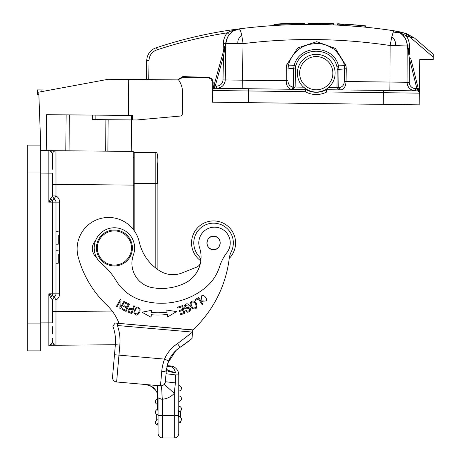 <?xml version="1.0" encoding="UTF-8"?>
<svg xmlns="http://www.w3.org/2000/svg" width="461" height="461" viewBox="0 0 461 461"><rect width="100%" height="100%" fill="white"/><g stroke="black" fill="none" stroke-linecap="round" stroke-linejoin="round"><path stroke-width="0.69" d="M155.397 401.785A2.697 2.697 0 0 1 158.094 399.088L158.094 404.481A2.697 2.697 180 0 1 155.397 401.785A2.697 2.697 0 0 0 158.094 404.481A2.697 2.697 0 0 1 155.397 401.785M158.094 425.146A2.697 2.697 180 0 1 155.397 422.449A2.697 2.697 0 0 0 158.094 425.146L158.094 409.42A2.697 2.697 18 0 0 155.397 412.117A2.697 2.697 149 0 0 158.094 414.814A2.697 2.697 179.8 0 1 155.397 412.117M181.455 408.97A2.697 2.697 0 0 0 178.759 406.274A2.697 2.697 0 0 1 181.455 408.97A2.697 2.697 0 0 1 178.759 411.667L178.759 416.611A2.697 2.697 0 0 1 181.455 419.303A2.697 2.697 0 0 1 178.759 421.999L178.759 433.455A4.495 4.495 0 0 1 174.264 437.95L174.264 415.488L158.094 415.488L158.094 397.958L158.094 433.455A4.495 4.495 0 0 0 162.583 437.95L174.264 437.95A4.495 4.495 0 0 0 178.759 433.455L178.759 374.902L175.566 374.902L175.393 382.907L165.343 381.731L166.369 370.004C166.703 370.984 169.723 371.918 175.439 372.799L175.382 372.448C172.639 372.183 164.721 369.29 166.507 368.737L166.53 368.5M155.397 422.449A2.697 2.697 0 0 1 158.094 419.752M156.694 409.812L156.296 410.106M156.296 420.444L156.296 414.128M154.447 385.287L160.284 385.799C160.998 386.854 160.924 383.252 161.794 390.041C162.036 397.52 162.376 400.58 162.814 399.203L162.583 399.531L158.094 397.958C158.077 394.512 156.896 391.475 154.55 388.848C154.7 387.787 151.784 386.347 145.785 384.532L145.78 384.532M178.759 406.274L178.759 401.335A2.697 2.697 0 0 0 181.455 398.638A2.697 2.697 0 0 0 178.759 395.941L178.759 391.003A2.697 2.697 0 0 0 181.455 388.306A2.697 2.697 0 0 0 178.759 385.609L178.759 374.902A8.984 8.984 68.1 0 0 170.558 365.953A8.984 8.984 68.1 0 1 178.759 374.902M178.309 410.613L178.309 417.142M178.759 385.609A2.697 2.697 0 0 1 181.455 388.306M178.759 395.941A2.697 2.697 0 0 1 181.455 398.638M181.455 419.303A2.697 2.697 0 0 0 178.759 416.611M180.556 410.982L180.556 417.297M180.556 421.314L180.556 422.674L178.759 422.674M166.807 366.87L170.512 366.437C173.123 367.411 174.748 369.417 175.382 372.448L175.439 372.799M190.105 340.051L190.912 339.394A122.655 122.655 0 0 0 192.018 338.478A122.655 122.655 0 0 1 179.98 347.369L190.912 339.394A122.655 122.655 0 0 0 192.018 338.478L192.565 332.099L177.537 343.601A34.592 34.592 0 0 0 164.514 359.107C162.871 363.913 161.938 368.126 161.707 371.745C164.393 371.808 165.948 371.232 166.381 370.004L168.64 360.859L166.404 369.67M156.406 385.459L160.48 385.817A4.495 4.495 0 0 0 164.22 384.336A4.495 4.495 0 0 1 160.48 385.817A4.495 4.495 0 0 0 165.343 381.731L166.133 372.695L165.343 381.731A4.495 4.495 0 0 1 160.48 385.817L116.616 381.979A4.495 4.495 0 0 1 112.53 377.11A4.495 4.495 0 0 0 116.616 381.979A4.495 4.495 0 0 1 112.53 377.11L115.365 344.707A42.683 42.683 0 0 0 112.847 326.088L115.146 323.063L117.607 323.294M116.616 381.979L119.843 345.099L115.365 344.707L114.489 354.734L164.514 359.107L168.651 360.865A30.103 30.103 0 0 1 179.98 347.369L181.271 346.522M185.068 343.883L187.523 342.062M192.018 338.478A122.655 122.655 0 0 1 179.98 347.369L175.929 350.544L167.856 362.968M175.289 372.425L174.206 372.2M168.305 370.379L166.882 369.486M112.841 326.083L113.59 325.996M117.613 323.282L117.417 325.518L192.565 332.093L192.767 329.857L117.613 323.282M112.847 326.088A42.683 42.683 0 0 1 114.322 330.906A42.683 42.683 0 0 0 112.847 326.088A42.683 42.683 0 0 1 115.365 344.707M192.145 337.014L192.577 332.099M177.537 343.601L179.98 347.369A30.103 30.103 0 0 0 168.651 360.865A30.103 30.103 0 0 1 179.98 347.369A122.655 122.655 0 0 0 180.51 347.024L185.086 343.871M166.046 373.727L175.572 374.902L166.046 373.727L166.369 370.004M167.245 364.985L167.078 365.648L170.558 365.953L170.512 366.437L166.836 366.737M170.028 366.339L166.934 366.27M168.519 366.057L167.038 365.809M166.093 373.174L166.127 372.759M168.248 361.862L167.078 365.648M192.704 330.589L192.767 329.857M200.794 261.139A6.736 6.736 0 0 0 199.019 256.328A19.765 19.765 0 0 1 215.287 223.245A19.765 19.765 0 0 1 231.307 251.66A22.462 22.462 0 0 0 229.261 258.16A116.812 116.812 0 0 1 192.756 330.041L119.036 323.403A49.419 49.419 0 0 0 106.866 305.136A103.333 103.333 0 0 1 78.226 257.117A31.452 31.452 0 0 1 111.332 217.586A31.452 31.452 0 0 1 139.268 241.996A45.962 45.962 0 0 0 160.002 271.016A24.71 24.71 0 0 0 182.135 272.918L196.565 267.144A6.736 6.736 0 0 0 200.489 262.914M183.732 283.74A29.204 29.204 0 0 0 199.596 247.845A15.726 15.726 0 0 1 215.777 227.215A15.726 15.726 0 0 1 226.968 252.501A44.93 44.93 0 0 0 219.667 266.487A44.93 44.93 0 0 1 204.73 288.217A69.455 69.455 0 0 1 141.619 300.342A44.93 44.93 0 0 1 116.039 280.501A67.392 67.392 0 0 0 101.466 263.519A20.215 20.215 0 0 1 116.022 227.832A20.215 20.215 0 0 1 133.408 254.887A24.71 24.71 0 0 0 152.568 287.693A54.634 54.634 0 0 0 183.732 283.74A54.634 54.634 0 0 1 157.195 288.263M213.022 249.655C221.597 250.554 222.726 236.724 214.111 236.222C205.531 235.323 204.407 249.153 213.022 249.655M132.307 249.551A17.973 17.973 0 0 1 112.841 265.888A17.973 17.973 0 0 1 96.505 246.416A17.973 17.973 0 0 1 115.97 230.079A17.973 17.973 0 0 1 132.307 249.551M131.414 249.47A17.074 17.074 0 0 1 112.916 264.994A17.074 17.074 0 0 1 97.398 246.497A17.074 17.074 0 0 1 115.895 230.978A17.074 17.074 0 0 1 131.414 249.47M211.57 236.62A6.627 6.627 0 0 1 219.885 240.947A6.627 6.627 0 0 1 215.564 249.257A6.627 6.627 0 0 1 207.248 244.935A6.627 6.627 0 0 1 211.57 236.62M95.519 240.763A11.231 11.231 0 0 0 96.464 257.307M226.968 252.501A15.726 15.726 0 0 0 215.777 227.215M122.027 309.556L126.089 311.429L129.478 304.081L125.283 302.151L124.885 303.015L128.331 304.606L127.178 307.107L124.072 305.672L123.675 306.536L126.787 307.965L125.749 310.218L122.43 308.686L122.027 309.556M187.627 308.714C192.191 307.902 188.221 313.278 186.503 310.213L185.731 310.622C187.713 315.543 194.467 307.314 187.425 307.671M189.35 305.643L188.595 306.052L189.35 305.643L188.445 304.444C185.714 301.771 181.565 308.202 186.025 308.818L187.627 308.709M185.241 305.631L188.63 306.035L185.241 305.631M186.146 307.798L185.224 305.608M187.425 307.677L186.146 307.758M192.053 308.363C196.167 309.867 197.631 308.248 196.449 303.499L195.164 301.897C191.724 298.659 187.546 304.779 192.053 308.363M133.938 312.356C135.609 316.2 137.597 315.981 139.896 311.688L140.104 309.648C137.689 305.395 135.638 306.294 133.938 312.356M202.898 301.667L200.817 299.103L201.705 298.774L200.817 299.103L202.898 301.667L203.462 300.935C211.403 302.387 201.734 290.954 201.348 297.115M201.688 298.78L201.365 297.115L201.688 298.78M128.717 312.42L131.771 313.601M131.771 313.613L134.595 306.035L133.828 305.747L132.676 308.824C128.435 308.017 127.121 309.21 128.728 312.397M202.195 304.761L202.955 304.272L198.622 297.449L195.009 299.742L195.522 300.549L198.368 298.74L202.195 304.761M179.905 313.941L180.199 314.851L184.913 313.342L182.447 305.637L177.583 307.199L177.871 308.104L181.876 306.824L182.717 309.446L179.104 310.599L179.392 311.503L183.005 310.345L183.76 312.708L179.905 313.941M151.283 314.725A77.949 77.949 0 0 0 167.308 314.448L167.614 316.961L176.528 311.607L166.778 310.063L167.043 312.218A75.702 75.702 0 0 1 151.473 312.489L151.663 310.328L141.971 312.206L151.064 317.249L151.283 314.725L151.064 317.249M123.876 301.402L120.776 306.951L121.041 299.817L120.309 299.408L116.362 306.461L117.048 306.847L120.148 301.304L119.883 308.432L120.615 308.841L124.562 301.782L123.876 301.402M196.213 306.548C193.81 309.17 192.07 308.236 190.987 303.753C192.081 301.367 193.626 301.419 195.614 303.92M195.597 303.932L196.236 306.553M137.776 313.78C134.549 314.12 134.03 312.276 136.22 308.248C138.461 307.21 139.418 308.276 139.089 311.446L137.793 313.797M129.161 311.544C128.486 309.291 129.547 308.68 132.342 309.723L131.333 312.431L129.149 311.584M151.473 312.489L151.663 310.328L141.971 312.206M200.8 260.874A22.013 22.013 0 0 1 216.486 221.119A22.013 22.013 0 0 1 229.232 258.408M133.275 229.428L133.275 151.392L55.965 150.718L56 184.412L133.275 185.091M52.404 155.219L52.404 154.251C52.738 152.13 53.925 150.954 55.965 150.718L48.843 150.655C50.964 150.926 52.151 152.118 52.404 154.245L52.404 169.25M41.928 150.591L48.837 150.655L48.837 173.117L40.274 173.042M40.274 172.057L40.274 145.1L27.695 145.1L27.695 350.867L40.274 350.867L40.274 172.057L27.695 172.057M52.404 176.102L52.404 175.071L52.404 176.102M133.275 183.749L133.275 168.023M134.174 230.627L134.174 152.516L155.824 152.516A1.348 1.348 0 0 1 157.132 153.542A29.654 29.654 0 0 1 157.132 167.66M133.275 157.23L134.174 157.247M157.132 269.097L157.132 183.513L157.985 183.513L157.132 183.513L157.132 153.542A1.348 1.348 0 0 0 155.824 152.516L155.824 183.513L134.174 183.513M52.404 333.862L52.404 326.716M48.762 345.318L55.965 345.254C53.925 345.012 52.738 343.837 52.404 341.722L52.404 341.722C52.151 343.848 50.964 345.047 48.837 345.318L48.837 322.856L52.404 322.856L52.404 300.036L50.635 297.408L52.433 295.61L48.843 293.813L50.641 297.408M46.261 150.632L46.578 114.691L128.423 115.406L128.734 79.465L108.22 79.286L38.764 92.16L40.937 150.586L52.894 150.689M55.965 150.718L55.965 150.718C53.925 150.954 52.738 152.13 52.404 154.245L52.404 155.426L52.404 154.245C52.151 152.118 50.964 150.926 48.843 150.655L51.211 150.672M53.949 150.701L55.89 150.718M48.843 150.655L40.274 150.58L48.843 150.655M128.734 79.465L178.597 79.897A21.569 21.569 0 0 1 182.533 92.517L182.349 113.838A2.247 2.247 0 0 1 180.303 116.057L178.021 116.264M180.303 116.057L136.802 119.969L131.477 119.923L131.518 115.434M107.891 151.168L108.168 119.722M131.252 151.375L131.529 119.923M69.346 114.887L69.029 150.828M105.644 151.15L105.921 119.699M95.871 115.123L95.83 119.612L92.333 119.583L131.477 119.923M128.423 115.406L132.509 115.44L132.468 119.935M182.533 92.517L182.349 113.838M50.341 90.01L37.439 89.901L37.399 94.39L38.851 94.407M212.682 90.189L212.677 90.512A2.247 2.247 0 0 1 214.953 88.293L305.251 89.446A2.247 2.247 0 0 1 306.306 89.722L305.222 91.693L212.677 90.512L212.533 102.192L213.149 82.427C212.89 79.505 211.288 77.823 208.355 77.385L182.752 76.601L177.635 79.891M226.691 30.645A437.166 437.166 0 0 0 156.533 47.685A437.166 437.166 0 0 1 226.691 30.645M231.462 29.925L231.301 29.948A437.166 437.166 0 0 0 156.533 47.685A437.166 437.166 0 0 1 238.752 28.928A437.166 437.166 0 0 0 237.599 29.078L237.784 29.049M282.092 25.078L283.89 24.998M273.967 25.545L282.178 25.078M239.443 28.836A558.594 558.594 0 0 1 282.155 25.078M304.577 24.421L304.588 23.436L304.577 24.421A558.594 558.594 0 0 1 308.323 24.398L308.334 23.442M325.875 24.629L316.863 24.445A558.594 558.594 0 0 0 239.368 28.847M304.588 23.436L275.995 24.398L298.446 23.523M282.103 24.07L273.961 24.525L283.146 23.684M298.59 23.159L276.871 24.012M283.832 23.649L284.8 23.603M298.538 23.159L293.035 23.298M283.302 23.672L282.363 23.718M282.599 23.707A559.942 559.942 177.2 0 1 282.674 23.707A559.942 559.942 177.2 0 0 282.599 23.707L283.181 23.678M288.782 23.442L291.145 23.361M292.205 23.327L292.931 23.304M287.353 23.499L286.31 23.54M285.601 23.569L284.506 23.62M276.323 24.047L275.638 24.087M276.894 24.012L276.444 24.041M275.666 24.087L274.301 24.174L275.626 24.087L275.995 24.456M285.203 23.586L288.551 23.453M281.21 23.776L280.386 23.822M280.841 23.793A559.942 559.942 177.2 0 0 280.311 23.822A559.942 559.942 177.2 0 1 280.841 23.793M238.009 29.083L236.677 29.441M234.395 30.374L236.718 29.441M226.046 43.086A15.276 15.276 0 0 0 226.023 43.674C226.017 38.908 228.299 34.771 232.874 31.256C228.604 34.275 226.322 38.413 226.023 43.674L226.028 43.49M226.403 40.597L226.489 40.257M226.708 39.467L227.014 38.586M148.765 79.638L149.012 60.5A11.231 11.231 0 0 1 157.201 49.828A434.925 434.925 0 0 1 227.21 32.835L230.742 31.083L231.635 32.172L231.047 32.673M230.022 33.693L231.635 32.172M240.919 31.936L241.535 34.385M234.712 30.213L234.032 30.564M401.249 90.673L346.539 89.97M407.184 45.651A15.276 15.276 -99.5 0 1 407.184 45.985A15.276 15.276 -95.7 0 0 406.786 42.464A15.276 15.276 -99.5 0 1 407.109 44.429M328.543 87.498L336.985 87.602L339.135 89.878L326.814 89.722L417.113 90.875L416.888 88.627L419.262 92.575A2.247 2.247 0 0 0 417.113 90.875L415.465 90.852A8.534 8.534 0 0 1 407.04 82.283L389.966 82.064L389.856 90.523L415.465 90.852A8.534 8.534 0 0 1 407.04 82.283L407.184 45.985C407.109 40.752 404.781 36.454 400.188 33.088C404.516 35.647 406.85 39.951 407.184 45.985A15.276 15.276 90 0 0 406.786 42.464A15.276 15.276 90 0 1 407.184 45.985A15.276 15.276 180 0 0 399.595 32.719A15.276 15.276 180 0 1 407.184 45.985L395.711 45.604C395.734 41.525 394.409 38.678 391.729 37.076L393.273 32.016L400.194 33.077L397.468 31.711L394.236 30.806L393.268 32.016M395.774 31.146L397.128 31.584M415.442 90.852L413.033 90.823L415.442 90.852M398.609 31.59L399.047 32.08L398.609 31.59L395.843 31.094M401.053 32.143L406.844 33.999L401.208 32.184M398.69 31.625L400.851 32.097M394.23 30.806L399.047 32.08L406.268 35.883L406.844 33.999L413.897 37.894L408.521 34.673M414.485 38.033L406.256 33.532L398.621 31.613L406.256 33.532L414.485 38.033L433.305 54.237L414.485 38.033L409.973 37.111L406.844 33.999M411.748 37.439L411.264 37.347M433.305 54.237L433.236 59.63L419.758 59.457L419.182 104.831L383.241 104.37L383.391 92.69L326.786 91.969A22.912 22.912 0 0 1 305.222 91.693L305.251 89.446L292.931 89.29L295.138 87.071L303.528 87.175M212.533 102.192L383.241 104.37M326.013 90.471L325.754 89.97A2.247 2.247 0 0 1 326.814 89.722L326.786 91.969L326.013 90.471L326.809 90.379M310.293 91.094L306.507 89.353L306.306 89.722A20.664 20.664 0 0 0 325.754 89.97L325.558 89.595L326.826 88.806L326.814 89.722L325.754 89.97M306.507 89.353L303.58 87.175M323.069 90.777L319.629 91.751M316.482 54.317A18.872 18.872 0 0 1 335.112 73.426A18.872 18.872 0 0 1 315.998 92.056A18.872 18.872 0 0 1 297.374 72.947A18.872 18.872 0 0 1 316.482 54.317A18.872 18.872 0 0 1 335.112 73.426A18.872 18.872 0 0 1 315.998 92.056M336.801 66.378A10.568 10.568 82.1 0 1 337.216 69.444L338.979 69.467L338.501 65.888C333.591 44.354 299.65 43.91 294.181 65.312L293.605 68.885L295.368 68.908L295.138 87.071L293.375 87.048L293.605 68.885L288.079 68.078L288.004 80.744C288.044 84.248 289.675 86.345 292.891 87.043L293.375 87.048L292.931 89.29M295.368 68.908A10.568 10.568 -80 0 1 295.864 65.842L294.181 65.312L288.448 65.162C290.315 58.034 294.297 52.387 300.382 48.232C300.589 47.69 303.338 46.434 308.634 44.463L316.644 43.432C322.579 43.553 327.978 45.316 332.842 48.722C334.836 48.198 345.295 62.834 344.234 65.883L344.523 68.804L338.979 69.467L338.749 87.625L339.135 89.878M286.316 68.078L288.079 68.078L288.448 65.162L286.736 64.747L286.316 68.078L286.241 80.738C286.344 85.539 287.964 88.385 291.098 89.267A2.247 1.763 -89.3 0 0 292.891 87.043M389.966 82.064L346.038 81.505C345.738 86.455 344.05 89.255 340.967 89.901A2.247 1.763 90.7 0 1 339.233 87.63C342.454 87.014 344.137 84.957 344.275 81.459L344.523 68.804L346.286 68.845L345.957 65.508L335.389 48.457L316.707 41.692L297.806 47.915L286.736 64.747M345.957 65.508L338.501 65.888L336.807 66.378C332.272 46.48 300.918 46.071 295.864 65.837M285.987 89.198L216.589 88.31M230.828 88.495L242.204 88.639L242.313 80.179L288.004 80.744M225.953 46.918L225.245 79.96A8.534 8.534 0 0 1 216.601 88.31A8.534 8.534 0 0 1 216.601 88.31C221.753 87.878 224.634 85.095 225.245 79.96A8.534 8.534 0 0 1 219.119 87.965A8.534 8.534 0 0 0 221.153 87.066A8.534 8.534 -44 0 0 223.839 84.472A8.534 8.534 0 0 0 225.245 79.96L222.997 79.914L225.245 79.96C224.743 84.755 222.116 87.527 217.356 88.287M226.046 43.104A15.276 15.276 109.8 0 0 226.023 43.674L243.091 43.645A543.288 543.271 -179.3 0 1 390.121 45.518L391.729 37.076M237.813 43.588C237.599 40.216 238.913 37.479 241.748 35.382L243.091 43.645L242.313 80.179L225.245 79.96L225.959 46.745M241.748 35.393L240.388 30.311M232.863 31.244C235.802 29.786 238.308 29.469 240.383 30.293L239.368 28.824L235.738 29.792L233.145 31.066A17.069 17.069 0 0 1 235.802 29.769M213.61 86.858L214.976 86.639L215.235 86.051L223.51 56.081L225.02 47.662M226.507 40.17L226.138 42.101A15.276 15.276 109.8 0 1 226.512 40.165A15.276 15.276 0 0 0 226.138 42.112M213.656 86.697L222.214 55.723L213.933 85.688L216.63 86.069A6.293 6.293 0 0 0 222.997 79.914L223.51 56.081L222.214 55.723L225.792 42.752M226.253 41.092L226.386 40.643M222.214 55.723L222.352 55.222M223.228 52.035L223.648 50.526M224.058 49.027L224.962 45.766M225.216 44.832L225.631 43.334M213.189 88.368L212.901 89.422M212.913 89.394L213.149 88.524M213.322 87.913L213.495 87.267M213.875 85.706A4.944 4.944 -3.9 0 1 213.933 85.694L213.674 86.639L213.933 85.688L213.04 85.971L213.529 87.152M214.071 88.46L214.953 88.293L214.976 86.639L213.034 89.325M231.307 88.5L235.842 88.558M236.026 29.429L236.873 29.25M333.476 24.9L333.591 24.906A558.594 558.594 0 0 1 337.331 25.078L357.874 26.479M355.909 24.957L365.544 25.839L365.775 27.216A558.594 558.594 0 0 1 393.631 30.737M327.143 24.669L333.591 24.906L333.257 23.546L333.603 23.92L333.257 23.546L333.603 23.92L333.257 23.546L333.603 23.914L333.257 23.546L321.081 23.165M308.328 23.88L308.691 23.05L308.334 23.407L308.691 23.05L316.88 23.096L308.691 23.05L308.334 23.407L308.697 23.05L313.618 23.062M308.323 24.398L308.691 23.05L313.111 23.062M308.334 23.413L308.691 23.05L308.334 23.407L308.691 23.05L311.596 23.056M308.691 23.05L308.334 23.407L308.697 23.05L308.334 23.407L333.603 23.914L333.263 23.546M327.679 24.687L316.984 24.445M329.494 23.402L325.518 23.275M333.257 23.546L333.603 23.914L333.257 23.546L333.603 23.914L333.257 23.546L312.137 23.056M311.815 23.056L310.651 23.05M317.589 23.108L316.004 23.085M316.592 23.09L314.926 23.073M327.471 24.681L333.591 24.906L333.603 23.914M394.236 30.824A558.594 558.594 0 0 0 316.863 24.445L333.591 24.906M365.815 27.222L359.736 26.64M359.159 26.588L357.949 26.484M337.343 24.093L337.331 25.078L337.723 23.747L337.343 24.093C375.006 26.778 375.006 26.778 337.343 24.093L343.468 24.433M365.492 25.833L337.723 23.747L358.157 25.148M359.747 25.66L360.139 25.32L359.004 25.222M361.274 25.424L355.051 24.888M357.2 26.41L343.457 25.418L357.822 26.473M365.827 26.231L359.747 25.655M389.966 82.087L390.121 45.518L395.705 45.604M407.461 45.985L409.38 58.455L416.888 88.627L418.196 88.299L410.688 58.126L409.38 58.455L409.282 82.294A6.293 6.293 0 0 0 415.494 88.604L415.465 90.852C410.325 90.287 407.518 87.429 407.04 82.283L407.184 45.985L407.582 45.656L406.735 42.233L408.308 48.566M409.789 54.519L407.605 45.731M410.688 58.126L418.438 89.255L417.13 89.221M419.245 92.5L418.692 90.281M418.79 90.684L418.697 90.31M408.826 50.647L409.783 54.479M406.735 42.233L407.582 45.656M394.766 30.91L398.609 31.607M399.41 32.616A15.276 15.276 180 0 0 395.261 31.02A15.276 15.276 180 0 1 399.41 32.616M409.403 52.963L409.431 45.996A17.524 17.524 180 0 0 406.268 35.883L409.973 37.111L433.265 57.17M419.331 93.151A2.247 2.247 0 0 0 417.113 90.875A2.247 2.247 0 0 1 419.331 93.151L383.391 92.69L383.419 90.442M232.955 29.711A437.166 437.166 0 0 1 237.248 29.124A437.166 437.166 0 0 0 232.955 29.711L232.863 29.723A437.166 437.166 0 0 0 231.428 29.93A437.166 437.166 0 0 1 232.863 29.723M149.012 60.5L146.765 60.472L146.523 79.62L146.765 60.472A13.478 13.478 0 0 1 156.533 47.685A437.166 437.166 0 0 1 238.752 28.928A437.166 437.166 0 0 0 237.599 29.078M157.201 49.828L156.533 47.685A13.478 13.478 0 0 0 146.765 60.472L146.765 60.472M238.631 28.945L230.742 31.083M233.727 30.731L238.781 28.922M212.677 90.46L212.78 82.421L210.85 78.75L212.769 82.421L213.149 82.427M208.349 77.863L210.896 78.704L208.349 77.863L208.355 77.385L208.349 77.863L210.861 78.756L208.574 77.874M182.74 77.546L208.349 77.874L182.74 77.546L182.752 76.601L208.355 77.385M178.684 80.024L179.335 79.056L182.74 77.557M182.683 77.557L179.381 78.998L178.764 79.834M54.162 345.272L52.629 345.283M50.203 345.306L49.264 345.312M53.816 344.43L52.404 341.722L52.404 340.512L52.404 341.722M115.365 344.736L55.965 345.254L56 300.036L52.404 300.036L54.202 296.924L52.433 295.61L52.439 293.813L56 293.813A3.596 3.596 0 0 1 54.202 296.924L56 300.036A7.186 7.186 0 0 0 59.596 293.813L59.596 202.16A7.186 7.186 0 0 0 56 195.931L52.404 195.931L48.843 202.16L52.433 200.362L50.635 198.564M59.596 202.16L56 202.16A3.596 3.596 0 0 0 54.202 199.048L52.433 200.362L52.439 202.16L48.843 202.16L48.837 173.117L52.404 173.117L52.404 195.931L52.404 173.117M59.596 293.813L56 293.813L56 202.16L52.439 202.16L52.439 293.813L48.843 293.813L48.837 322.856L40.274 322.925M54.185 296.936A3.596 3.596 -120 0 1 54.202 296.924L52.404 300.036L52.404 321.928M170.806 274.589A24.71 24.71 0 0 0 182.135 272.918M162.814 399.203A17.973 17.973 0 0 0 174.264 393.319L164.22 384.336A4.495 4.495 0 0 1 163.759 384.779A4.495 4.495 0 0 0 164.22 384.336L165.188 382.572M178.759 415.488L174.264 415.488L174.264 393.319L175.393 382.907M161.465 387.378L161.298 386.618M161.707 371.739L160.48 385.817A4.495 4.495 0 0 0 163.764 384.779A4.495 4.495 0 0 1 160.48 385.817L160.48 385.817A4.495 4.495 0 0 0 165.343 381.731M150.695 384.958L151.588 385.039M157.051 392.766L156.043 390.813M155.392 389.868L150.47 385.811M146.264 384.572L147.653 384.693M149.877 384.889L152.868 385.148M160.284 385.799L156.907 385.505M56 263.254L58.247 263.254L58.247 254.363M56 244.203L58.247 244.203L58.247 235.116M242.693 43.737L242.993 43.605M390.231 45.483L390.53 45.627M162.583 399.531L162.583 437.95M174.264 437.95A4.495 4.495 0 0 0 178.759 433.455A4.495 4.495 0 0 1 174.264 437.95M180.51 347.024A122.655 122.655 0 0 1 179.986 347.363A30.103 30.103 0 0 0 168.651 360.865M119.843 345.099A47.172 47.172 0 0 0 117.417 325.518M112.184 311.066L52.404 311.555M52.404 184.412L56 184.412L56 195.931L54.035 198.945M27.695 323.91L40.274 323.91M157.132 183.513L155.824 183.513L155.824 268.112M134.174 185.535L133.275 185.535M65.819 150.805L66.13 114.864M92.333 119.583L92.373 115.089M41.928 89.941L41.911 91.572M228.881 34.16L227.21 32.84A17.973 17.973 109.8 0 0 223.331 43.616L223.141 52.352M231.301 29.948A437.166 437.166 0 0 0 156.533 47.685M229.757 80.047L235.323 80.11M248.646 88.719L248.467 102.647M305.251 89.446L305.263 88.529M316.453 56.565A16.625 16.625 0 0 1 332.865 73.397A16.625 16.625 0 0 1 316.027 89.809A16.625 16.625 0 0 1 299.621 72.971A16.625 16.625 0 0 1 316.453 56.565M339.233 87.63L336.985 87.602L337.216 69.444M225.752 43.668L225.245 79.96L224.738 79.949M225.245 79.96A8.534 8.534 0 0 1 216.601 88.31L216.63 86.069M419.377 89.255A4.495 4.495 0 0 0 418.323 88.8M409.282 82.294L407.04 82.283C407.518 87.429 410.325 90.287 415.465 90.852M415.494 88.604L416.888 88.627L415.494 88.604M409.431 45.996L407.668 45.985M346.286 68.845L346.038 81.505L344.275 81.459M225.93 43.668L223.331 43.616M229.324 34.512A15.276 15.276 109.8 0 0 228.097 36.315M228.016 36.448A15.276 15.276 109.8 0 0 226.651 39.663M54.202 199.048L52.404 195.931L54.075 198.968M179.98 347.369L175.918 350.533M166.433 369.405L166.519 368.61M52.404 158.601L52.393 154.009C52.992 154.02 52.226 152.977 50.093 150.891L52.335 153.536M157.985 183.513L157.985 160.601M157.967 385.598L157.962 399.093M157.962 404.476L157.962 409.426M157.962 425.14L157.455 423.573M157.46 410.094L157.46 385.552M157.472 183.513L157.466 166.121M52.404 340.546L52.329 342.46L50.093 345.076C54.404 339.659 51.58 344.828 52.404 338.541M298.388 23.165L280.57 23.811M276.433 24.041L279.499 23.868M287.831 23.476L282.95 23.69M282.754 23.701L282.265 23.724M282.109 24.105L281.729 23.753L280.138 23.834M298.348 23.165L293.219 23.292M298.797 23.159L287.941 23.476M275.983 25.418L275.995 24.398M294.354 23.62L293.974 23.269M292.568 23.315L291.225 23.355M288.01 23.471L286.892 23.517M277.24 23.995L276.831 24.018M276.56 24.035L275.989 24.07M280.864 23.793L280.34 23.822M273.955 25.545L273.967 24.525L274.474 24.162M226.639 39.692L228.005 36.477M228.08 36.338L231.647 32.161M402.338 34.759L401.612 34.126M399.814 32.852A17.069 17.069 0 0 0 399.474 32.656M400.765 32.08L399.047 31.7M226.328 40.822L225.786 42.792M223.36 51.563L224.069 48.993M225.095 45.282L225.613 43.403M223.372 51.511L223.723 50.243M225.366 44.291L225.602 43.432M212.786 89.843L212.953 89.238L212.786 89.843M213.287 88.039L213.535 87.129M213.011 89.042L212.78 89.855M235.957 29.688L235.3 29.948M236.384 29.55A17.069 17.069 0 0 0 234.511 30.317M320.326 23.148L323.098 23.211M312.788 23.056L324.602 23.246M358.249 25.153L359.027 25.222M343.134 24.047L353.731 24.779M352.619 24.692L354.175 24.819M355.074 24.888L359.897 25.303M365.4 25.822L364.588 25.741M365.504 25.833L364.979 25.781M343.272 24.053L361.666 25.464M399.929 32.91A17.069 17.069 0 0 0 397.468 31.711M407.38 44.844L406.982 43.242L407.386 44.855M418.905 91.134L418.6 89.907M233.9 30.633L237.853 29.118M212.682 90.454L212.78 82.421M208.349 77.874L199.78 77.765M179.341 79.033L178.672 80.007M52.404 155.426L52.347 153.617M48.785 345.318L55.965 345.254M153.098 385.171L150.084 384.906M147.779 384.705L146.333 384.578M145.762 384.526L144.702 384.48M156.296 409.8L156.711 409.8M56 250.796L58.247 250.796M56 231.745L58.247 231.745"/></g></svg>
